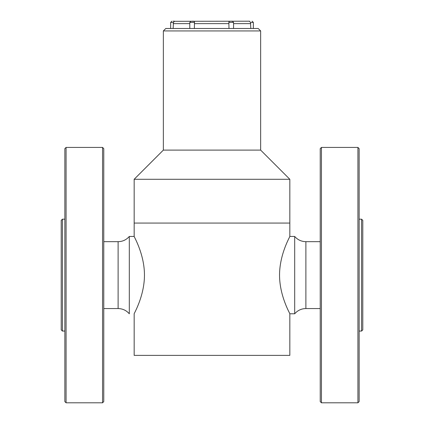 <?xml version="1.0" encoding="UTF-8"?>
<svg xmlns="http://www.w3.org/2000/svg" width="424" height="424" viewBox="0 0 424 424"><rect width="100%" height="100%" fill="white"/><g stroke="black" fill="none" stroke-linecap="round" stroke-linejoin="round"><path stroke-width="0.64" d="M294.691 313.786L294.691 236.444L289.831 236.444C290.223 236.269 279.533 254.034 279.543 275.112C279.527 296.169 290.239 314.014 289.831 313.786L294.691 313.786C297.648 310.389 301.379 308.646 305.884 308.555L305.884 241.669C301.379 241.585 297.653 239.841 294.691 236.444M103.769 308.555L118.116 308.555L118.116 241.669C122.621 241.585 126.347 239.841 129.309 236.444L134.169 236.444L134.169 223.066L289.831 223.066L289.831 179.288L134.169 179.288L134.169 223.066L289.831 223.066L289.831 236.444M134.169 236.444C133.783 236.242 144.452 254.071 144.457 275.022C144.505 296.095 133.777 313.988 134.169 313.786L134.169 355.376L289.831 355.376L289.831 313.786M129.309 236.444L129.309 313.786C126.347 310.389 122.621 308.646 118.116 308.555M134.169 179.288L163.357 150.101L260.643 150.101L289.831 179.288M260.643 150.101L260.643 30.931L163.357 30.931L163.357 150.101M163.357 30.931L165.789 28.498L258.211 28.498L260.643 30.931M192.215 21.2L193.439 21.2L192.215 21.2M174.778 21.317L249.694 21.2M173.077 21.2L174.306 21.2L173.077 21.2M173.14 28.498L173.464 22.414L170.655 22.414L170.655 28.498M233.571 28.498L233.571 22.414L228.854 22.414L228.987 28.498M194.356 28.498L194.494 22.414L189.793 22.414L189.793 28.498M253.345 28.498L253.345 22.414L250.489 22.414L250.812 28.498M231.128 21.2L232.352 21.2L231.128 21.2M228.854 22.414L228.976 21.656L229.919 21.2M250.489 22.414C248.835 20.85 248.851 20.85 250.536 22.414M173.511 22.414C175.165 20.85 175.149 20.85 173.464 22.414M193.439 21.2L194.372 21.635L194.494 22.414M66.075 402.8L64.856 401.586L64.856 148.644L66.075 147.425L66.075 402.8L102.555 402.8L102.555 147.425L66.075 147.425M102.555 147.425L103.769 148.644L103.769 401.586L102.555 402.8M62.423 331.054L61.21 329.835L61.21 220.39L62.423 219.176L62.423 331.054L64.856 331.054M357.925 147.425L359.144 148.644L359.144 401.586L357.925 402.8L357.925 147.425L321.445 147.425L321.445 402.8L357.925 402.8M321.445 402.8L320.231 401.586L320.231 148.644L321.445 147.425M361.577 219.176L362.79 220.39L362.79 329.835L361.577 331.054L361.577 219.176L359.144 219.176M189.793 23.633L173.14 23.633M228.987 23.633L194.356 23.633M250.812 23.633L233.571 23.633M320.231 241.669L305.884 241.669M320.231 308.555L305.884 308.555M103.769 241.669L118.116 241.669M233.571 22.414L232.352 21.2M189.793 22.414L191.012 21.2M174.805 21.306L174.306 21.2M170.655 22.414L171.874 21.2M253.345 22.414L252.126 21.2M62.423 219.176L64.856 219.176M361.577 331.054L359.144 331.054"/></g></svg>
